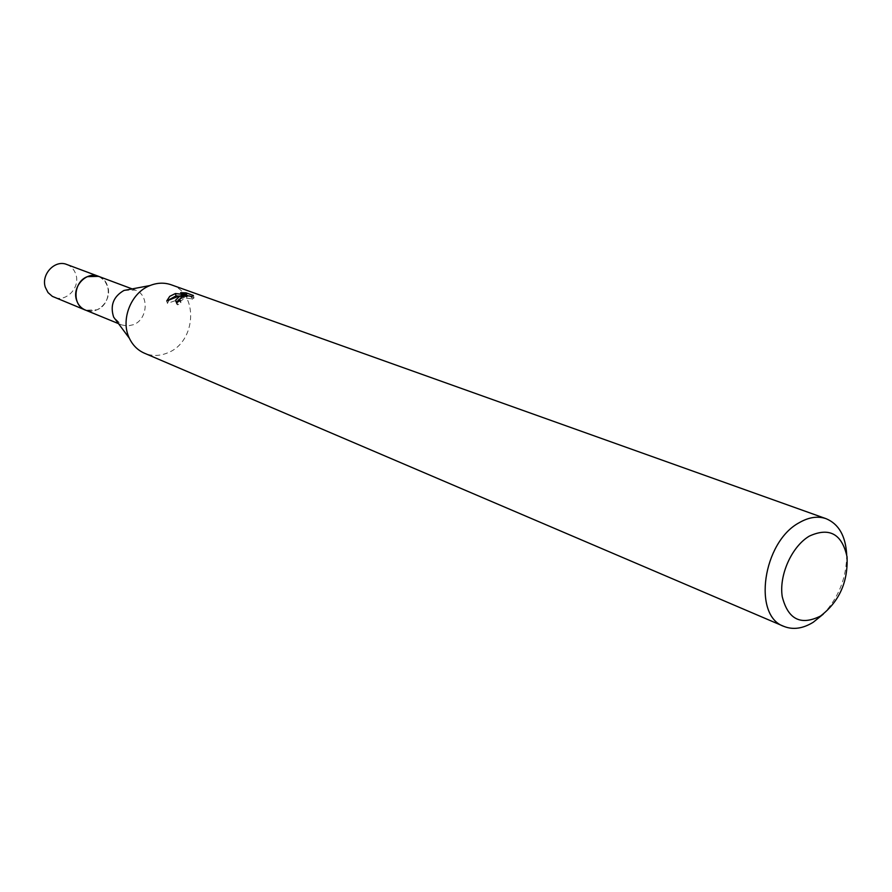 <?xml version="1.0" encoding="UTF-8"?>
<svg xmlns="http://www.w3.org/2000/svg" width="892" height="892" viewBox="0 0 892 892"><rect width="100%" height="100%" fill="white"/><g stroke="black" fill="none" stroke-linecap="round" stroke-linejoin="round"><path stroke-width="0.67" stroke-dasharray="4.46 3.34" d="M98.521 276.342C112.292 280.712 111.132 304.585 96.983 309.825L91.084 311.096L85.32 310.026M99.045 276.542C112.37 281.37 110.864 304.674 96.972 309.825L85.844 310.238M124.133 290.379L135.294 290.078C149.354 294.527 148.05 319.18 133.566 324.655L127.534 326.004L121.646 324.922L113.652 317.128M171.219 284.793C198.827 293.167 196.351 341.669 168.086 352.675C160.002 356.153 152.108 356.321 144.415 353.199M846.675 554.445C846.686 577.392 838.893 597.294 823.294 614.131M176.505 302.187L176.549 303.96L177.731 304.863L180.931 302.689L180.117 301.886C183.128 298.441 187.075 297.504 191.958 299.076L191.412 296.891M180.931 302.689L180.295 300.336M192.036 299.255L194.032 297.928L188.446 295.91M194.032 297.928L193.386 295.486M177.731 304.863L177.084 302.466M169.413 299.556L167.417 303.369L184.477 297.527L184.131 296.267M184.477 297.527L179.493 299.166M186.662 295.285L181.31 295.051L187.175 297.17L178.98 296.133M181.31 295.051L180.675 292.688M187.175 297.17L186.829 295.899M167.417 303.369L166.748 300.938M99.268 276.62L104.587 280.623L107.798 286.745C112.136 299.857 98.131 315.132 86.067 310.327M66.8 264.489C71.349 266.318 74.393 269.707 75.943 274.658C80.38 287.759 65.874 302.723 53.999 297.181M132.105 288.885L135.294 290.078M179.805 300.637L180.217 302.165M175.902 301.563L176.549 303.96M191.323 296.702L191.958 299.076M118.491 323.629L121.646 324.922"/><path stroke-width="1.34" d="M86.067 310.327L85.297 310.037C71.906 305.376 73.334 281.716 87.416 276.654L98.521 276.342L132.105 288.885M85.844 310.238C71.973 306.056 73.032 281.805 87.405 276.643L93.303 275.416L99.045 276.542M823.294 614.131L813.248 622.259C802.833 628.659 793.044 630.031 783.89 626.385L144.415 353.199C137.747 350.266 132.73 345.282 129.362 338.258L113.652 317.128C109.939 305.499 113.373 296.601 123.943 290.457L150.012 285.54C157.26 282.675 164.329 282.418 171.219 284.793L826.081 518.687C838.714 523.961 845.571 535.88 846.675 554.445M129.362 338.258C120.309 320.15 130.745 293.078 149.644 285.696L150.012 285.54M179.404 296.568L183.841 295.185L178.534 296.244L166.748 300.938L169.725 296.345L175.412 293.535L186.54 294.806L180.675 292.688L186.105 292.877L193.386 295.486L191.323 296.702C189.282 295.453 185.949 295.642 181.355 297.27L179.482 299.545L180.295 300.336L177.084 302.466L175.902 301.563L175.858 299.868L179.404 296.568M783.89 626.385C752.324 615.904 762.816 541.99 799.21 522.701C808.776 517.17 817.73 515.832 826.081 518.687M809.367 536.092C829.382 526.982 841.937 533.862 847.032 556.731C848.192 581.751 839.35 601.531 820.495 616.06C800.737 625.883 787.982 619.394 782.228 596.603C778.883 575.139 791.773 546.439 809.367 536.092M188.446 295.91L186.751 295.297L186.105 292.877M184.131 296.267L183.841 295.185M179.493 299.166L176.505 302.187M178.98 296.133L176.025 295.843L175.401 293.535M176.036 295.843L169.413 299.556M186.829 295.899L186.54 294.806M98.51 276.308L66.8 264.489C55.003 259.394 40.854 274.357 45.336 287.302L48.012 292.576L52.305 296.345L85.297 310.037C80.938 308.141 78.005 304.763 76.478 299.902C71.951 286.577 86.468 271.101 98.51 276.308L99.268 276.62M179.582 299.823L179.805 300.637M85.32 310.026L118.491 323.629"/></g></svg>
